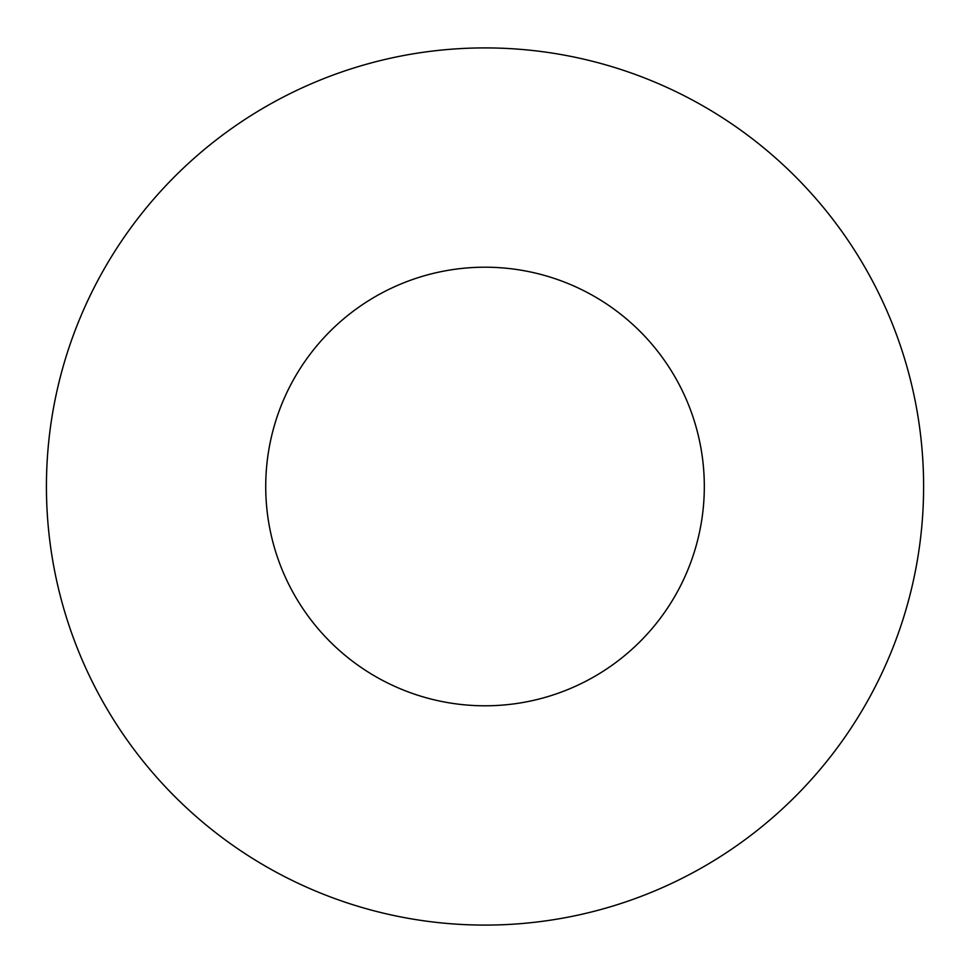 <?xml version="1.0" encoding="UTF-8"?>
<svg xmlns="http://www.w3.org/2000/svg" width="973" height="973" viewBox="0 0 973 973"><rect width="100%" height="100%" fill="white"/><g stroke="black" fill="none" stroke-linecap="round" stroke-linejoin="round"><path stroke-width="1.46" d="M704.318 486.5A219.302 219.302 0 0 0 375.371 296.583A219.302 219.302 0 0 0 375.371 676.417A219.302 219.302 0 0 0 704.318 486.5M923.608 486.5A438.592 438.592 0 0 0 265.726 106.665A438.592 438.592 0 0 0 265.726 866.335A438.592 438.592 0 0 0 923.608 486.5"/></g></svg>
